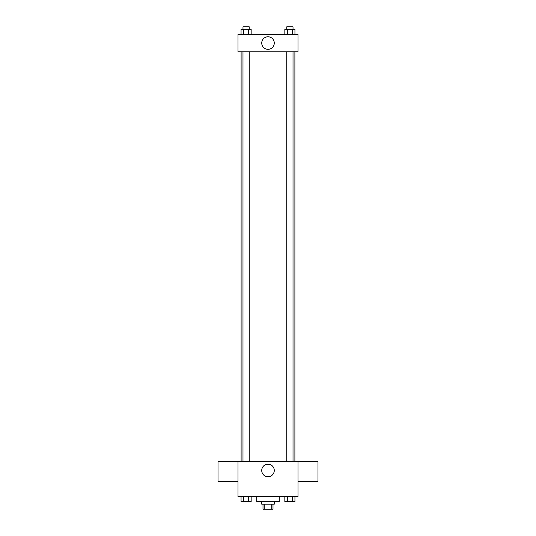 <?xml version="1.0" encoding="UTF-8"?>
<svg xmlns="http://www.w3.org/2000/svg" width="536" height="536" viewBox="0 0 536 536"><rect width="100%" height="100%" fill="white"/><g stroke="black" fill="none" stroke-linecap="round" stroke-linejoin="round"><path stroke-width="0.8" d="M271.209 504.202L271.209 509.2L263.002 509.2L263.002 504.202M271.209 509.2L272.998 509.2L272.998 504.202M274.251 501.703L274.251 504.202L261.749 504.202L261.749 501.703M264.791 504.202L264.791 509.2M256.751 496.705L256.751 501.703L279.249 501.703L279.249 496.705M297.996 496.705L238.004 496.705L238.004 461.71L297.996 461.71L297.996 496.705M274.271 470.461A6.271 6.271 0 0 1 264.864 475.888A6.271 6.271 0 0 1 264.864 465.027A6.271 6.271 0 0 1 274.271 470.461M297.996 481.743L317.989 481.743L317.989 461.751L297.996 461.751M238.004 461.751L218.011 461.751L218.011 481.743L238.004 481.743M294.894 51.798L294.894 461.71M286.773 461.71L286.773 51.798M249.227 51.798L249.227 461.71M297.996 51.798L238.004 51.798L238.004 34.297L297.996 34.297L297.996 51.798M274.271 43.047A6.271 6.271 0 0 1 264.864 48.474A6.271 6.271 0 0 1 264.864 37.62A6.271 6.271 0 0 1 274.271 43.047M294.947 34.297L294.947 29.299L284.844 29.299L284.844 34.297M292.422 29.299L292.422 34.297M287.37 29.299L287.37 34.297M286.773 29.299L286.773 26.8L293.018 26.8L293.018 29.299M251.156 34.297L251.156 29.299L241.053 29.299L241.053 34.297M248.63 29.299L248.63 34.297M243.579 29.299L243.579 34.297M242.982 29.299L242.982 26.8L249.227 26.8L249.227 29.299M294.947 496.705L294.947 501.703L284.844 501.703L284.844 496.705M292.422 496.705L292.422 501.703M287.37 496.705L287.37 501.703M293.018 501.703L286.773 501.703M251.156 496.705L251.156 501.703L241.053 501.703L241.053 496.705M248.63 496.705L248.63 501.703M243.579 496.705L243.579 501.703M249.227 501.703L242.982 501.703M241.106 51.798L241.106 461.71M293.018 461.71L293.018 51.798M242.982 51.798L242.982 461.71"/></g></svg>
